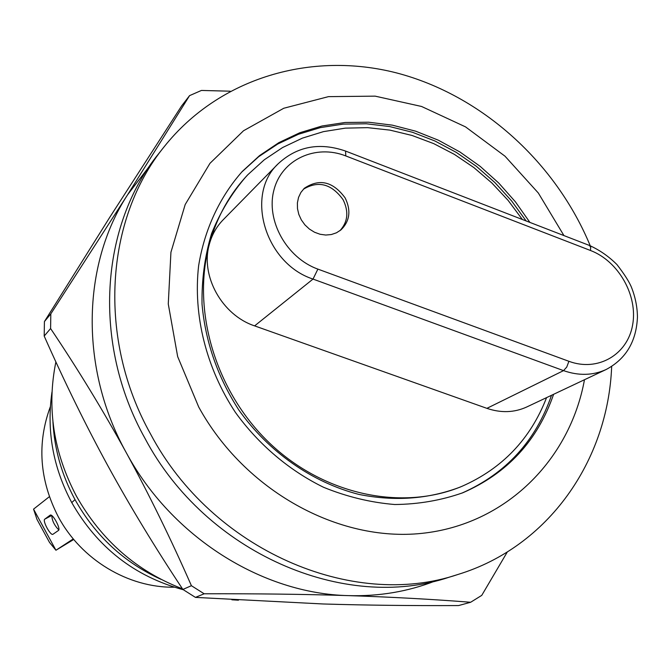 <?xml version="1.0" encoding="UTF-8"?>
<svg xmlns="http://www.w3.org/2000/svg" width="671" height="671" viewBox="0 0 671 671"><rect width="100%" height="100%" fill="white"/><g stroke="black" fill="none" stroke-linecap="round" stroke-linejoin="round"><path stroke-width="1.01" d="M50.359 406.668C36.813 443.447 39.472 480.184 58.335 516.871C81.266 559.74 128.295 587.905 174.225 587.2M238.448 600.193L231.872 599.799M182.47 588.844C136.741 571.189 101.396 540.298 76.444 496.179C53.445 452.489 46.593 407.725 55.886 361.887M590.74 246.978C556.326 162.877 482.097 95.408 396.922 73.013C311.881 51.03 219.727 77.249 164.37 146.496L158.834 153.491C100.113 225.406 91.969 343.695 144.995 438.389C205.645 552.988 344.626 612.631 449.469 577.11L457.991 574.46C548.61 546.79 608.018 460.566 611.667 366.475M164.37 146.496C105.171 218.989 97.01 338.444 150.623 434.137C211.944 549.96 352.3 610.283 457.991 574.46M584.475 379.736C569.83 460.13 505.573 524.596 421.883 533.361C338.394 542.269 244.605 490.694 198.717 407.02L177.664 356.603L168.27 303.971L170.929 252.279L185.196 204.529L209.964 163.338L243.514 130.761L283.783 108.249L328.446 96.641L375.148 96.146L421.564 106.471L465.515 126.869L505.011 156.2L538.327 193.013L563.967 235.622M529.922 222.436L515.429 201.845L498.754 183.049L480.142 166.324L459.878 151.948L438.255 140.155L415.609 131.164L392.292 125.141L368.673 122.214L345.12 122.483L322.038 125.997L299.82 132.732L278.868 142.638L259.568 155.597L242.29 171.432C219.652 197.056 204.47 229.541 198.599 265.926C193.03 315.118 206.173 368.153 235.446 412.439C258.78 444.68 289.251 470.497 323.607 487.305C347.008 496.817 370.728 502.554 394.766 504.517C418.545 504.282 441.216 500.373 462.772 492.782C507.351 473.407 537.63 440.587 553.609 394.305M526.139 220.977L511.587 200.897L494.921 182.587L476.41 166.341L456.305 152.392L434.917 140.985L412.548 132.304L389.541 126.525L366.257 123.774L343.057 124.127L320.319 127.633L298.419 134.275L277.752 144.005L258.679 156.704L241.568 172.204M461.791 493.177C505.783 473.734 535.693 441.099 551.512 395.294M461.765 486.408L459.593 487.305C427.981 499.182 394.372 501.547 358.792 494.384C312.25 482.407 268.769 452.044 238.884 410.082C217.647 377.043 205.36 341.715 202.021 304.08C201.652 279.564 204.823 256.096 211.541 233.667C220.172 212.254 231.747 193.156 246.265 176.364L247.884 174.67C229.683 193.877 216.85 217.018 209.394 244.101C191.386 310.413 215.525 391.822 269.91 443.405C324.278 495.039 402.223 511.26 461.765 486.408C502.235 468.643 530.509 439.044 546.571 397.626M522.39 219.526L508.115 200.394L491.86 182.99L473.869 167.574L454.384 154.38L433.709 143.619L412.128 135.492L389.968 130.124L367.574 127.649L345.28 128.144L323.447 131.633L302.436 138.117L282.608 147.528L264.307 159.765L247.884 174.67M345.808 155.94C315.546 143.955 281.669 159.488 273.936 190.019C265.75 220.365 286.551 257.907 317.886 269.113L568.907 361.3C597.76 372.086 627.419 354.749 632.577 325.2C638.155 295.794 618.603 261.17 590.497 250.493L345.808 155.94L345.557 151.059C319.505 142.059 297.027 146.303 278.138 163.799L223.133 219.828C216.565 226.58 211.977 234.674 209.394 244.101C200.092 275.571 221.875 315.06 254.619 325.88L486.894 408.345C500.985 413.126 514.263 412.673 526.718 406.995L606.139 369.511C625.951 358.96 636.385 341.48 637.45 317.056C637.316 307.159 635.395 297.429 631.688 287.876C629.583 282.332 624.659 274.556 616.926 264.55C608.832 256.49 599.799 250.182 589.826 245.628M345.162 197.937C333.001 181.464 319.388 178.243 304.315 188.291L300.902 192.434L298.553 197.375L297.396 202.86L297.488 208.639L298.821 214.426L301.346 219.929L304.919 224.894L309.39 229.054L314.514 232.233L320.059 234.254L325.754 235.043L331.306 234.548L336.448 232.803L340.952 229.901C349.826 221.178 351.227 210.526 345.162 197.937M339.895 230.732C347.872 221.984 348.937 211.659 343.116 199.74C331.583 183.82 318.339 180.323 303.376 189.239M149.91 165.594L127.473 194.951C81.753 265.162 79.589 368.865 126.207 452.564C171.55 536.884 262.009 593.76 348.492 595.622C379.031 596.477 407.859 591.629 434.967 581.078M230.178 91.197L201.426 90.442L189.566 95.634L181.589 105.976L109.935 217.035L44.42 321.577L44.194 336.054C64.785 382.512 86.089 425.9 108.115 466.228C130.14 506.437 155.06 547.502 182.864 589.44L191.411 585.708L204.16 593.785C256.716 593.617 304.819 594.221 348.492 595.622C391.956 597.064 432.678 599.287 470.639 602.264L481.753 595.37L507.326 551.948M189.566 95.634L127.473 194.951L50.82 313.852L50.593 328.538C77.811 369.033 103.015 410.375 126.207 452.564C149.247 494.77 170.979 539.149 191.411 585.708M182.864 589.44L195.437 597.391L323.07 603.975C364.999 605.234 410.166 605.77 458.57 605.569L470.639 602.264M195.437 597.391L204.16 593.785M44.194 336.054L50.593 328.538M44.42 321.577L50.82 313.852M73.282 538.922L55.936 550.245L49.511 542.42L36.964 519.371L33.55 509.138L49.36 496.699M33.55 509.138L55.936 550.245L73.735 539.467M44.772 519.161C42.198 520.57 50.568 536.07 52.942 534.284L58.444 530.467C61.153 529.125 52.623 513.281 50.191 515.143L44.772 519.161L51.659 515.504M51.852 515.647C51.986 520.478 54.292 525.242 58.788 529.947M52.934 421.866C54.368 449.075 61.724 474.993 75.009 499.618L71.747 502.604M75.009 499.618C95.391 535.936 124.043 562.508 160.965 579.333M254.619 325.88L313.022 279.077L563.539 370.627C578.687 375.919 592.887 375.55 606.139 369.511M486.894 408.345L563.539 370.627L566.735 367.096L568.907 361.3M317.886 269.113L313.022 279.077C265.154 263.577 244.73 194.674 278.138 163.799M590.497 250.493L590.673 247.364L589.591 245.511L345.875 151.185M51.986 391.998C46.416 430.514 52.984 467.335 71.68 502.47C97.295 547.393 134.519 576.49 183.351 589.759"/></g></svg>
